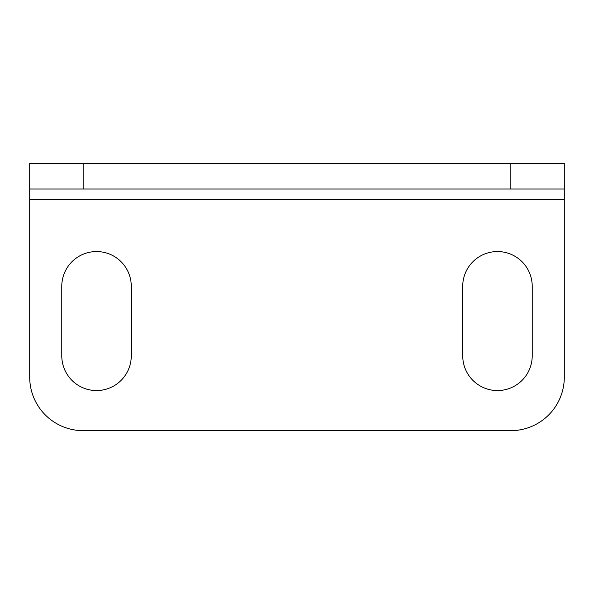 <?xml version="1.0" encoding="UTF-8"?>
<svg xmlns="http://www.w3.org/2000/svg" width="594" height="594" viewBox="0 0 594 594"><rect width="100%" height="100%" fill="white"/><g stroke="black" fill="none" stroke-linecap="round" stroke-linejoin="round"><path stroke-width="0.89" d="M564.3 377.19A53.46 53.46 0 0 1 510.84 430.65A53.46 53.46 0 0 0 564.3 377.19L564.3 189.011L29.7 189.011L29.7 163.35L564.3 163.35L564.3 189.011M83.16 430.65A53.46 53.46 0 0 1 29.7 377.19A53.46 53.46 0 0 0 83.16 430.65L510.84 430.65M29.7 377.19L29.7 189.011M61.776 286.308L61.776 355.806A34.749 34.749 0 0 0 96.525 390.555A34.749 34.749 0 0 0 131.274 355.806L131.274 286.308A34.749 34.749 0 0 0 96.525 251.559A34.749 34.749 0 0 0 61.776 286.308M462.726 286.308L462.726 355.806A34.749 34.749 0 0 0 497.475 390.555A34.749 34.749 0 0 0 532.224 355.806L532.224 286.308A34.749 34.749 0 0 0 497.475 251.559A34.749 34.749 0 0 0 462.726 286.308M83.16 189.011L83.16 163.35M510.84 163.35L510.84 189.011M564.3 199.703L29.7 199.703"/></g></svg>
